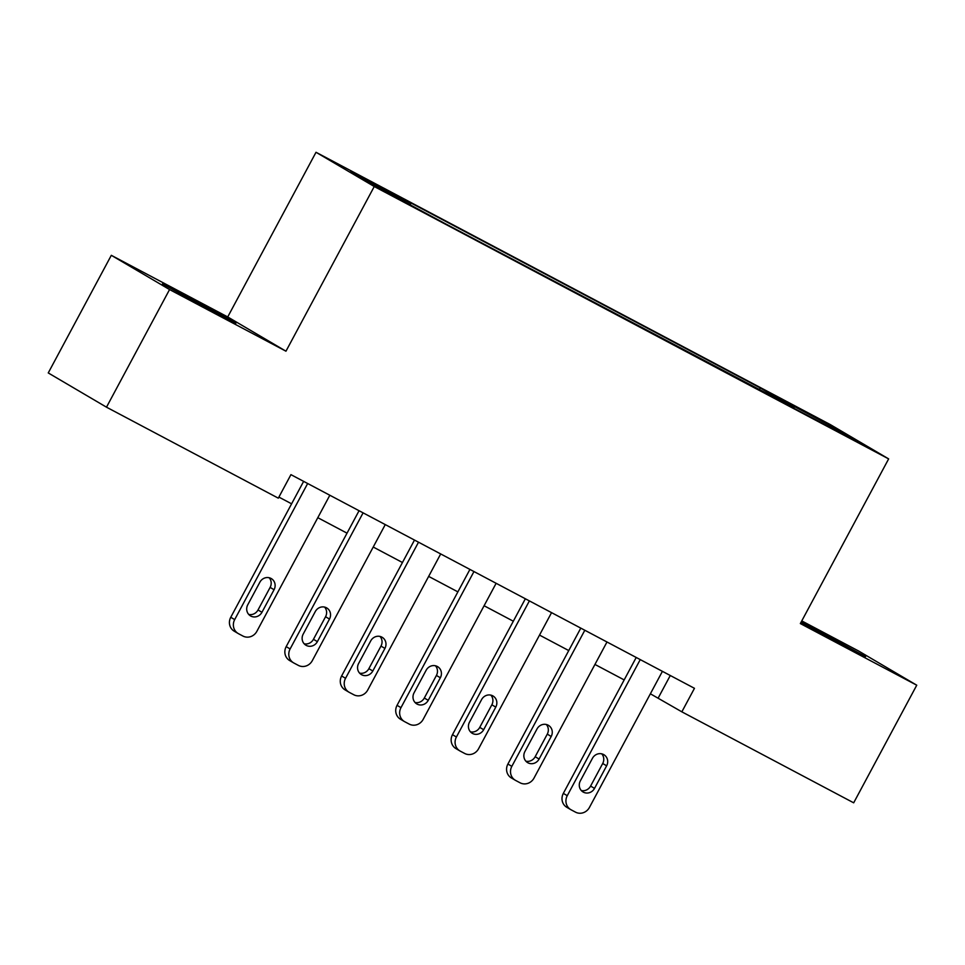 <?xml version="1.0" encoding="UTF-8"?>
<svg xmlns="http://www.w3.org/2000/svg" width="965" height="965" viewBox="0 0 965 965"><rect width="100%" height="100%" fill="white"/><g stroke="black" fill="none" stroke-linecap="round" stroke-linejoin="round"><path stroke-width="1.45" d="M211.468 310.766L235.894 323.227L220.478 314.409L162.494 283.867L211.468 310.766M800.95 622.437L865.581 656.646L801.324 621.75M405.795 203L385.698 191.963L405.795 203M111.313 255.315L169.563 289.56L285.966 351.2L227.716 316.954L111.313 255.315L48.25 372.936L106.488 407.182L278.318 498.169L290.935 474.647L694.462 688.31L681.845 711.832L853.687 802.82L916.75 685.198L858.512 650.953L801.77 620.917M227.716 316.954L316.013 152.277L830.407 424.648L888.644 458.894L374.251 186.522L316.013 152.277M844.194 434.552L830.853 427.941L863.663 445.239L843.953 434.998M769.491 395.373L769.805 393.551L760.275 387.954L401.09 197.765L410.62 203.362L410.402 204.664M769.805 393.551L829.659 425.251L853.904 439.509L793.652 408.159M410.62 203.362L350.753 171.661L374.999 185.919L444.382 223.217L794.038 407.809M169.563 289.56L106.488 407.182M285.966 351.2L374.251 186.522M888.644 458.894L800.347 623.571L916.75 685.198M650.374 693.787L681.845 711.832M278.897 497.096L291.599 503.814M317.799 517.686L347.026 533.163M373.226 547.034L402.453 562.511M428.665 576.394L457.893 591.871M484.092 605.743L513.32 621.219M539.519 635.091L568.747 650.567M594.947 664.439L624.174 679.915M670.277 675.5L658.239 697.948M760.275 387.954L759.214 389.932M828.416 426.011L829.659 425.251M662.412 671.338L589.434 807.44A10.675 10.036 120.5 0 1 575.526 812.156L571.087 809.804A10.675 10.036 120.5 0 1 570.725 809.599A10.675 10.036 120.5 0 1 567.263 795.703L640.241 659.602M636.212 657.467L563.331 793.387L567.263 795.703M594.524 788.393A8.54 8.022 -59.5 0 1 583.101 792A8.54 8.022 -59.5 0 1 580.339 780.878L592.45 758.297A8.54 8.022 -59.5 0 1 603.873 754.69A8.54 8.022 -59.5 0 1 606.635 765.812L594.524 788.393L590.592 786.077A8.54 8.022 -59.5 0 1 581.316 790.54M601.726 753.834A8.54 8.022 -59.5 0 1 602.703 763.496L590.592 786.077M570.725 809.599L566.793 807.295A10.675 10.036 -59.5 0 1 563.331 793.387M606.985 641.99L534.007 778.092A10.675 10.036 120.5 0 1 520.099 782.808L515.66 780.456A10.675 10.036 120.5 0 1 515.298 780.251A10.675 10.036 120.5 0 1 511.836 766.355L584.814 630.254M580.785 628.119L507.904 764.039L511.836 766.355M539.097 759.045A8.54 8.022 -59.5 0 1 527.674 762.652A8.54 8.022 -59.5 0 1 524.912 751.53L537.023 728.949A8.54 8.022 -59.5 0 1 548.446 725.342A8.54 8.022 -59.5 0 1 551.208 736.464L539.097 759.045L535.165 756.729A8.54 8.022 -59.5 0 1 525.889 761.192M546.299 724.486A8.54 8.022 -59.5 0 1 547.276 734.148L535.165 756.729M515.298 780.251L511.354 777.935A10.675 10.036 -59.5 0 1 507.904 764.039M551.558 612.642L478.58 748.744A10.675 10.036 120.5 0 1 464.672 753.46L460.233 751.108A10.675 10.036 120.5 0 1 459.871 750.903A10.675 10.036 120.5 0 1 456.409 737.007L529.387 600.906M525.358 598.77L452.476 734.691L456.409 737.007M483.67 729.697A8.54 8.022 -59.5 0 1 472.247 733.303A8.54 8.022 -59.5 0 1 469.485 722.182L481.595 699.589A8.54 8.022 -59.5 0 1 493.019 695.982A8.54 8.022 -59.5 0 1 495.781 707.104L483.67 729.697L479.738 727.381A8.54 8.022 -59.5 0 1 470.462 731.832M490.871 695.138A8.54 8.022 -59.5 0 1 491.848 704.8L479.738 727.381M459.871 750.903L455.926 748.587A10.675 10.036 -59.5 0 1 452.476 734.691M496.131 583.294L423.153 719.395A10.675 10.036 120.5 0 1 409.232 724.1L404.805 721.76A10.675 10.036 120.5 0 1 404.431 721.555A10.675 10.036 120.5 0 1 400.982 707.647L473.96 571.557M469.919 569.422L397.049 705.343L400.982 707.647M428.243 700.337A8.54 8.022 -59.5 0 1 416.82 703.943A8.54 8.022 -59.5 0 1 414.057 692.822L426.156 670.241A8.54 8.022 -59.5 0 1 437.591 666.634A8.54 8.022 -59.5 0 1 440.354 677.756L428.243 700.337L424.31 698.033A8.54 8.022 -59.5 0 1 415.022 702.484M435.444 665.79A8.54 8.022 -59.5 0 1 436.421 675.44L424.31 698.033M404.431 721.555L400.499 719.239A10.675 10.036 -59.5 0 1 397.049 705.343M440.691 553.946L367.725 690.035A10.675 10.036 120.5 0 1 353.805 694.752L349.378 692.412A10.675 10.036 120.5 0 1 349.004 692.207A10.675 10.036 120.5 0 1 345.554 678.299L418.52 542.197M414.492 540.062L341.61 675.982L345.554 678.299M372.816 670.989A8.54 8.022 -59.5 0 1 361.393 674.595A8.54 8.022 -59.5 0 1 358.618 663.474L370.729 640.893A8.54 8.022 -59.5 0 1 382.152 637.286A8.54 8.022 -59.5 0 1 384.926 648.408L372.816 670.989L368.871 668.673A8.54 8.022 -59.5 0 1 359.595 673.136M380.005 636.43A8.54 8.022 -59.5 0 1 380.982 646.092L368.871 668.673M349.004 692.207L345.072 689.891A10.675 10.036 -59.5 0 1 341.61 675.982M385.264 524.586L312.286 660.687A10.675 10.036 120.5 0 1 298.378 665.404L293.939 663.051A10.675 10.036 120.5 0 1 293.577 662.846A10.675 10.036 120.5 0 1 290.115 648.95L363.093 512.849M359.064 510.714L286.183 646.634L290.115 648.95M317.389 641.641A8.54 8.022 -59.5 0 1 305.953 645.247A8.54 8.022 -59.5 0 1 303.191 634.126L315.302 611.545A8.54 8.022 -59.5 0 1 326.725 607.938A8.54 8.022 -59.5 0 1 329.487 619.06L317.389 641.641L313.444 639.325A8.54 8.022 -59.5 0 1 304.168 643.788M324.578 607.082A8.54 8.022 -59.5 0 1 325.555 616.744L313.444 639.325M293.577 662.846L289.645 660.543A10.675 10.036 -59.5 0 1 286.183 646.634M329.837 495.238L256.859 631.339A10.675 10.036 120.5 0 1 242.951 636.056L238.512 633.703A10.675 10.036 120.5 0 1 238.15 633.498A10.675 10.036 120.5 0 1 234.688 619.602L307.666 483.501M303.637 481.366L230.756 617.286L234.688 619.602M261.949 612.293A8.54 8.022 -59.5 0 1 250.526 615.899A8.54 8.022 -59.5 0 1 247.764 604.778L259.875 582.197A8.54 8.022 -59.5 0 1 271.298 578.59A8.54 8.022 -59.5 0 1 274.06 589.712L261.949 612.293L258.017 609.976A8.54 8.022 -59.5 0 1 248.741 614.44M269.151 577.733A8.54 8.022 -59.5 0 1 270.128 587.395L258.017 609.976M238.15 633.498L234.206 631.182A10.675 10.036 -59.5 0 1 230.756 617.286M606.635 765.812L602.703 763.496M551.208 736.464L547.276 734.148M495.781 707.104L491.848 704.8M440.354 677.756L436.421 675.44M384.926 648.408L380.982 646.092M329.487 619.06L325.555 616.744M274.06 589.712L270.128 587.395"/></g></svg>
